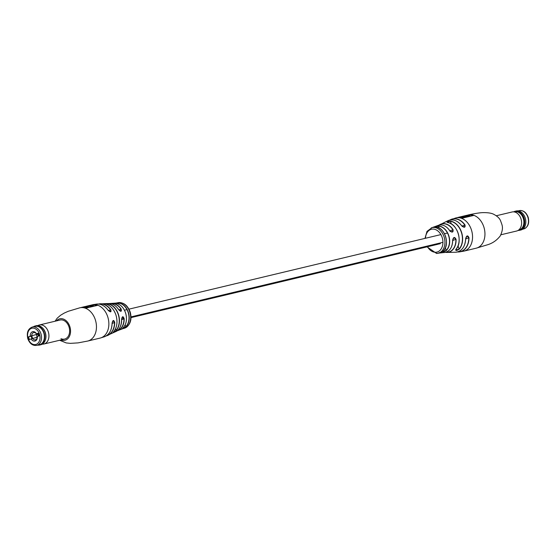 <?xml version="1.0" encoding="UTF-8"?>
<svg xmlns="http://www.w3.org/2000/svg" width="556" height="556" viewBox="0 0 556 556"><rect width="100%" height="100%" fill="white"/><g stroke="black" fill="none" stroke-linecap="round" stroke-linejoin="round"><path stroke-width="0.83" d="M459.228 249.192C456.441 250.888 455.364 250.895 456.017 249.22L455.656 250.026L459.228 249.192A15.867 11.523 76.6 0 0 461.654 232.589A15.867 11.523 76.6 0 0 450.485 221.128C447.26 221.427 446.329 221.9 447.705 222.539L447.782 222.553M435.133 227.015L435.765 227.05C434.528 226.799 435.494 226.452 438.656 226.021L438.58 226.181C435.626 226.549 434.722 226.883 435.876 227.168M438.656 226.021A13.539 9.841 76.6 0 1 448.852 235.876A13.539 9.841 76.6 0 1 446.301 250.547C443.486 252.097 442.458 252.229 443.208 250.944A13.226 9.612 -103.4 0 0 445.641 236.668A13.226 9.612 -103.4 0 0 435.765 227.05M440.317 252.695L438.948 252.938A13.122 9.535 76.6 0 1 438.74 253.015L440.109 252.771A13.205 9.591 76.6 0 0 440.164 252.751A13.205 9.591 76.6 0 0 440.317 252.695M439.518 252.792L441.846 252.132A13.24 9.619 76.6 0 0 442.034 252.014L440.06 252.368A13.122 9.535 76.6 0 1 439.865 252.487L440.866 252.396L439.462 252.702A13.122 9.535 76.6 0 1 439.261 252.799L439.518 252.792A13.17 9.57 76.6 0 1 439.198 252.924M440.936 251.924L442.423 251.75L440.936 251.924A13.17 9.57 76.6 0 1 440.317 252.355M442.159 251.903L441.985 251.479M468.993 237.78L467.033 236.008L465.643 238.628C466.623 235.32 467.742 235.035 468.993 237.78A16.861 12.253 76.6 0 1 461.459 251.409A16.861 12.253 76.6 0 1 459.339 251.924L463.815 251.145A17.083 12.413 76.6 0 0 464.913 250.812A17.083 12.413 76.6 0 0 471.495 230.121A17.083 12.413 76.6 0 0 455.871 217.917L449.846 220.065A16.861 12.253 76.6 0 1 451.451 219.279A16.861 12.253 76.6 0 1 451.528 219.245A16.861 12.253 76.6 0 1 464.99 224.93C465.455 227.682 464.336 227.967 461.64 225.778A16.395 11.912 -103.4 0 0 448.588 220.44A16.395 11.912 -103.4 0 0 448.164 220.614L438.997 225.138A14.602 10.613 76.6 0 1 440.262 224.381A14.602 10.613 76.6 0 1 440.887 224.117A14.602 10.613 76.6 0 1 453.064 229.677C453.335 232.519 452.181 232.811 449.616 230.559A13.983 10.161 -103.4 0 0 438.079 225.423A13.983 10.161 -103.4 0 0 437.676 225.583L432.005 227.647A13.17 9.57 76.6 0 1 444.126 237.037A13.17 9.57 76.6 0 1 441.179 251.729M453.925 237.614L452.667 240.178C452.424 247.622 449.575 251.743 444.119 252.535A13.983 10.161 -103.4 0 0 446.378 252.063A13.983 10.161 -103.4 0 0 452.619 240.199C453.46 236.925 454.606 236.627 456.066 239.309L453.918 237.614L452.619 240.199A13.837 10.057 76.6 0 1 452.612 241.457M455.989 217.889A17.083 12.413 76.6 0 1 456.108 217.862A17.083 12.413 76.6 0 1 461.821 218.286L473.941 215.387A17.083 12.413 -103.4 0 0 468.228 214.963A17.083 12.413 -103.4 0 0 467.221 215.269M439.073 253.043L437.767 253.3A13.122 9.535 76.6 0 1 437.551 253.341L439.615 252.938A13.205 9.591 76.6 0 0 439.796 252.883L438.42 253.126A13.122 9.535 76.6 0 1 438.204 253.188L439.004 252.771M438.656 253.147L437.767 253.3M438.475 253.182L439.379 252.695M438.913 253.098L444.119 252.535M456.066 239.309A14.602 10.613 76.6 0 1 449.554 251.937A14.602 10.613 76.6 0 1 446.968 252.438L455.718 252.229A16.395 11.912 -103.4 0 0 458.318 251.68A16.395 11.912 -103.4 0 0 465.643 238.628A16.249 11.808 76.6 0 1 465.636 239.101M462.258 226.459L464.58 227.182L464.837 225.041A16.715 12.149 -103.4 0 0 450.186 220.002M450.04 231.094L452.473 231.991L452.911 229.774A14.463 10.508 -103.4 0 0 439.268 225.076M458.054 245.828L459.068 249.102A15.721 11.426 -103.4 0 0 461.48 232.644A15.721 11.426 -103.4 0 0 450.409 221.288L447.01 222.282L447.747 222.532C457.317 223.491 463.099 241.916 456.066 249.199M443.257 250.895L442.771 251.541L446.141 250.45A13.4 9.737 -103.4 0 0 448.671 235.932A13.4 9.737 -103.4 0 0 438.58 226.181L439.17 228.078M442.312 251.493L441.86 251.236M437.725 253.341A13.17 9.57 76.6 0 1 437.53 253.369L436.648 253.439A13.122 9.535 76.6 0 1 436.446 253.446L436.446 253.446M437.53 253.369L436.759 253.175M437.461 253.369L436.988 253.161M473.42 215.513A17.083 12.413 -103.4 0 0 468.757 215.214M458.672 217.625A17.083 12.413 76.6 0 1 461.8 217.57L469.834 215.645L469.73 215.304A17.083 12.413 -103.4 0 0 466.192 215.45L458.151 217.375A17.083 12.413 76.6 0 1 461.688 217.229L469.73 215.304M457.143 217.674A17.083 12.413 76.6 0 1 458.151 217.375M464.99 224.93L461.973 226.118M435.793 227.05C444.737 226.973 450.374 244.869 443.243 250.93L443.208 250.944M446.301 250.547L445.328 247.844M453.064 229.677L449.929 230.907M451.208 223.853L450.485 221.128M518.206 230.413A9.786 7.11 -103.4 0 0 519.721 230.281L520.826 230.017A9.786 7.11 -103.4 0 0 524.377 227.355A9.786 7.11 -103.4 0 0 524.461 216.062A9.786 7.11 -103.4 0 0 516.274 210.981L515.169 211.245A9.786 7.11 -103.4 0 0 513.758 211.808M519.721 230.281A9.786 7.11 -103.4 0 0 523.272 227.619A9.786 7.11 -103.4 0 0 523.356 216.326A9.786 7.11 -103.4 0 0 515.169 211.245M500.9 234.778L516.614 231.025A9.786 7.11 -103.4 0 0 517.497 230.726L519.964 229.642A9.306 6.762 -103.4 0 0 522.508 227.39A9.306 6.762 -103.4 0 0 522.842 217.201A9.306 6.762 -103.4 0 0 515.676 211.697L512.98 211.85A9.786 7.11 -103.4 0 0 512.069 211.989L496.348 215.742M517.497 230.726A9.786 7.11 -103.4 0 0 520.166 228.356A9.786 7.11 -103.4 0 0 520.52 217.639A9.786 7.11 -103.4 0 0 512.98 211.85M125.364 327.859L125.364 327.859A13.122 9.535 -103.4 0 0 125.566 327.762L125.969 327.553A13.122 9.535 -103.4 0 0 126.163 327.435L125.142 327.957A13.17 9.57 -103.4 0 1 124.822 328.089L124.614 328.165A13.17 9.57 -103.4 0 1 124.294 328.276L123.634 328.443M60.958 338.667A9.786 7.11 -103.4 0 0 64.628 339.07A9.786 7.11 -103.4 0 0 69.027 327.025A9.786 7.11 -103.4 0 0 60.076 320.034L39.386 324.975A9.786 7.11 76.6 0 1 42.437 325.142A9.786 7.11 76.6 0 1 48.9 334.886A9.786 7.11 76.6 0 1 43.931 344.011A9.786 7.11 76.6 0 1 43.02 344.15L42.242 344.192M113.605 332.286L116.301 330.466C113.723 332.585 112.792 333.051 113.514 331.876L113.549 331.842M123.112 328.228L125.927 326.824C123.196 328.561 122.23 328.902 123.029 327.852L122.549 328.332M115.579 328.652L116.114 330.382A15.054 10.939 -103.4 0 0 118.324 314.738A15.054 10.939 -103.4 0 0 107.864 303.889L104.709 303.736M125.169 324.843L125.753 326.726A13.08 9.508 -103.4 0 0 128.2 312.562A13.08 9.508 -103.4 0 0 118.379 303.048L116.419 303.152M59.652 340.258L66.233 342.934L70.369 343.365L78.055 342.885L87.723 341.05A17.083 12.413 -103.4 0 0 88.821 340.71A17.083 12.413 -103.4 0 0 95.41 320.027A17.083 12.413 -103.4 0 0 79.779 307.822L79.828 307.809A17.083 12.413 76.6 0 1 79.828 307.809A17.083 12.413 76.6 0 1 85.541 308.232L97.661 305.334A17.083 12.413 -103.4 0 0 91.948 304.91A17.083 12.413 -103.4 0 0 90.941 305.216M121.625 319.255L121.646 319.241C121.396 325.906 119.429 330.028 115.738 331.619A14.602 10.613 -103.4 0 0 121.625 319.255C122.223 316.086 123.071 315.905 124.169 318.713A13.983 10.161 76.6 0 1 118.324 330.417A13.983 10.161 76.6 0 1 117.921 330.577A13.983 10.161 76.6 0 1 117.01 330.862L123.237 328.554M104.34 336.797A16.861 12.253 -103.4 0 0 104.472 336.755A16.861 12.253 -103.4 0 0 104.549 336.721A16.861 12.253 -103.4 0 0 112.09 323.092C112.896 319.86 113.778 319.665 114.744 322.508A16.395 11.912 76.6 0 1 107.836 335.386A16.395 11.912 76.6 0 1 107.412 335.56A16.395 11.912 76.6 0 1 106.154 335.928L115.738 331.619M108.086 310.248A16.861 12.253 -103.4 0 0 96.661 304.076C100.963 303.715 104.785 305.772 108.128 310.255L110.623 311.798L110.741 309.657C111.492 312.312 110.609 312.514 108.086 310.248L108.121 310.29M118.623 309.623A14.602 10.613 -103.4 0 0 109.032 303.562C112.743 303.597 115.947 305.619 118.657 309.629L120.958 311.242L121.166 309.073C121.792 311.791 120.944 311.979 118.623 309.623L118.65 309.657M126.872 326.879L125.204 327.623L126.935 326.9A13.122 9.535 -103.4 0 0 127.102 326.775L126.872 326.879A13.17 9.57 -103.4 0 0 129.847 312.166A13.17 9.57 -103.4 0 0 117.865 302.735C123.529 302.11 127.651 305.23 130.222 312.111C131.918 318.539 130.764 323.516 126.768 327.032M124.516 328.019L124.21 328.179A13.205 9.591 -103.4 0 1 124.03 328.262L124.363 328.123M123.029 327.852A13.539 9.841 -103.4 0 0 125.621 313.139A13.539 9.841 -103.4 0 0 115.377 303.277L118.47 302.881A13.226 9.612 76.6 0 1 128.401 312.507A13.226 9.612 76.6 0 1 125.927 326.824M104.111 303.743L104.771 303.75C109.949 304.82 113.695 308.643 116.016 315.217C117.851 321.966 117.024 327.512 113.535 331.862A15.867 11.523 -103.4 0 0 115.989 315.224A15.867 11.523 -103.4 0 0 104.757 303.75L107.975 303.729A15.193 11.037 76.6 0 1 118.525 314.675A15.193 11.037 76.6 0 1 116.301 330.466M122.932 328.638L123.995 328.353A13.17 9.57 -103.4 0 0 124.078 328.332L123.369 328.221M106.516 335.699A16.249 11.808 -103.4 0 0 114.529 322.515L113.139 320.597L112.09 323.057C111.853 330.104 109.303 334.663 104.472 336.755L100.129 338.083A17.083 12.413 -103.4 0 0 101.227 337.742A17.083 12.413 -103.4 0 0 107.815 317.059A17.083 12.413 -103.4 0 0 92.185 304.855A17.083 12.413 -103.4 0 0 92.067 304.883M117.316 330.625A13.837 10.057 -103.4 0 0 123.953 318.72L122.487 316.837L121.625 319.227M125.566 327.762L125.343 327.866A13.17 9.57 -103.4 0 0 125.753 327.651L125.885 327.331M126.163 327.435L125.948 327.54A13.17 9.57 -103.4 0 0 126.184 327.387L126.601 326.879M126.622 327.136L126.226 327.303L126.462 326.803M97.14 305.459A17.083 12.413 -103.4 0 0 92.47 305.161M85.777 306.432A17.083 12.413 76.6 0 1 86.66 306.175A17.083 12.413 76.6 0 1 90.072 306.015L93.311 305.237L93.415 305.578L90.176 306.349A17.083 12.413 76.6 0 0 87.507 306.37M80.863 307.621A17.083 12.413 76.6 0 1 81.864 307.322A17.083 12.413 76.6 0 1 85.276 307.162L88.272 306.439L88.376 306.78L85.381 307.496A17.083 12.413 76.6 0 0 82.392 307.572M88.272 306.439A17.083 12.413 -103.4 0 0 84.866 306.606L81.864 307.322M93.311 305.237A17.083 12.413 -103.4 0 0 89.905 305.397L86.66 306.175M118.748 304.222L118.47 302.881M123.05 327.838C126.42 324.19 127.289 319.29 125.656 313.132C123.501 307.155 120.075 303.875 115.384 303.277L115.398 303.284M121.66 319.589L124.169 318.713M108.184 304.91L107.975 303.729M112.117 323.425L114.744 322.508M37.266 337.332L32.589 338.451A3.739 2.717 -103.4 0 0 35.396 339.834A3.739 2.717 -103.4 0 0 37.301 336.665L37.363 336.547A4.802 3.489 76.6 0 1 35.236 340.953A4.802 3.489 76.6 0 1 31.101 338.91L32.589 338.451L31.768 335.803A7.992 0.507 -17.3 0 1 36.328 334.559L37.683 334.246M33.909 338.131A7.992 0.507 -17.3 0 1 37.169 337.27L37.28 337.249M31.317 336.019L31.768 335.803M38.288 336.192L37.495 333.635L38.294 333.343M43.813 333.086A9.431 6.853 -103.4 0 0 35.188 326.344L32.331 327.032A9.431 6.853 76.6 0 1 40.956 333.767A9.431 6.853 76.6 0 1 36.717 345.373L39.573 344.692A9.431 6.853 -103.4 0 0 43.813 333.086M31.192 336.213L28.53 336.853L30.26 336.199A4.802 3.489 76.6 0 1 32.387 331.793A4.802 3.489 76.6 0 1 36.515 333.829L36.46 333.954A3.739 2.717 -103.4 0 0 33.659 332.564A3.739 2.717 -103.4 0 0 31.748 335.734L30.26 336.199M31.748 335.734L33.061 335.421M37.516 333.704L36.46 333.954M36.515 333.829L38.246 333.176L39.087 335.893L37.363 336.547M31.101 338.91L29.378 339.563L28.53 336.853M33.409 326.775A9.786 7.11 76.6 0 1 35.174 325.983A9.786 7.11 76.6 0 1 38.225 326.15A9.786 7.11 76.6 0 1 44.688 335.893A9.786 7.11 76.6 0 1 39.726 345.019A9.786 7.11 76.6 0 1 37.794 345.116M35.174 325.983L36.279 325.719A9.786 7.11 76.6 0 1 39.337 325.885A9.786 7.11 76.6 0 1 41.902 327.394A9.786 7.11 76.6 0 1 45.085 340.724A9.786 7.11 76.6 0 1 40.831 344.755L39.726 345.019M42.054 327.533A9.306 6.762 76.6 0 1 42.214 327.665A9.306 6.762 76.6 0 1 45.244 340.341A9.306 6.762 76.6 0 1 45.161 340.529M33.645 326.713A9.681 7.033 76.6 0 1 38.149 326.268A9.681 7.033 76.6 0 1 44.577 336.985A9.681 7.033 76.6 0 1 38.03 345.061M37.794 325.587L38.503 325.274A9.786 7.11 76.6 0 1 39.386 324.975M468.249 214.957A17.083 12.413 76.6 0 1 468.277 214.95A17.083 12.413 76.6 0 1 483.901 227.161A17.083 12.413 76.6 0 1 477.319 247.844A17.083 12.413 76.6 0 1 476.221 248.178L487.765 244.703C492.741 243.16 496.918 240.213 500.289 235.869C504.07 227.647 502.005 225.124 500.678 221.052C499.712 218.341 497.182 215.978 493.089 213.977C490.733 212.99 487.285 212.545 482.754 212.635C478.236 212.733 469.021 214.755 468.277 214.95L468.228 214.963M456.017 249.22A15.193 11.037 -103.4 0 0 458.2 233.478A15.193 11.037 -103.4 0 0 447.705 222.539M431.234 227.89A13.17 9.57 76.6 0 1 432.005 227.647L426.987 231.393L424.986 238.385M427.501 246.746A11.745 8.535 -103.4 0 0 438.795 251.305A11.745 8.535 -103.4 0 0 442.208 237.634A11.745 8.535 -103.4 0 0 432.679 229.072A11.745 8.535 -103.4 0 0 425.472 238.267M438.455 253.182A13.17 9.57 76.6 0 1 438.135 253.265A13.17 9.57 76.6 0 1 438.017 253.286M445.495 252.341L446.968 252.438A14.602 10.613 76.6 0 1 445.495 252.334M459.339 251.924A16.861 12.253 76.6 0 1 457.477 251.951L459.339 251.924M440.123 252.473A13.17 9.57 76.6 0 1 439.72 252.695M465.685 238.955L468.805 237.78A16.715 12.149 -103.4 0 1 457.796 251.861M452.674 240.526L455.878 239.316A14.463 10.508 -103.4 0 1 445.766 252.264M456.128 228.919A15.054 10.939 76.6 0 1 459.068 241.214M527.908 217.368A9.431 6.853 -103.4 0 0 519.283 210.627C523.328 210.112 526.303 212.343 528.2 217.32C529.541 223.352 528.033 227.23 523.669 228.968A9.431 6.853 -103.4 0 0 527.908 217.368M61.028 339.931A11.03 8.013 -103.4 0 0 65.622 340.063A11.03 8.013 -103.4 0 0 69.875 326.706A11.03 8.013 -103.4 0 0 59.075 319.04A11.03 8.013 -103.4 0 0 56.476 320.888M105.529 303.611L98.53 304.049A16.395 11.912 76.6 0 1 100.282 303.771A16.395 11.912 76.6 0 1 110.741 309.657M110.505 303.666A13.983 10.161 76.6 0 1 111.881 303.465A13.983 10.161 76.6 0 1 121.166 309.073M98.961 304.097A16.249 11.808 -103.4 0 1 110.561 309.775L108.392 310.595M110.887 303.729A13.837 10.057 -103.4 0 1 120.986 309.185L118.894 309.977M37.169 337.27L36.328 334.559M39.518 334.212A8.361 6.074 -103.4 0 0 31.331 328.401A8.361 6.074 -103.4 0 0 28.106 338.528A8.361 6.074 -103.4 0 0 36.293 344.338A8.361 6.074 -103.4 0 0 39.518 334.212M131.014 317.615L437.926 244.251M438.566 244.098L440.324 243.674M121.646 319.13L123.265 318.741M131.014 316.892L442.937 242.326M120.346 311.207L121.277 310.985M124.461 310.22L126.983 309.623M128.985 309.143L440.894 234.583M444.473 233.728L447.469 233.013M451.59 232.026L452.897 231.713M438.517 253.175L438.003 253.293M463.815 251.145L476.221 248.178M427.015 246.857L436.557 253.453M448.164 220.614C453.036 218.8 457.546 220.523 461.702 225.778L464.58 227.182M440.06 252.904L441.381 252.744M437.676 225.583C442.069 223.957 446.065 225.611 449.672 230.559C449.637 231.199 450.568 231.678 452.473 231.991M450.381 252.389L451.972 252.361M455.718 252.229C461.821 251.354 465.143 246.815 465.692 238.607L467.033 236.008M518.206 210.884L519.283 210.627M522.591 229.225L523.669 228.968M79.779 307.822L68.235 311.297L64.26 313.063L60.597 315.252L57.143 318.24L55.1 321.222M96.661 304.076L91.948 304.91M109.032 303.562L105.619 303.611M110.505 303.659L115.384 303.277M117.865 302.735L116.009 303.083M100.129 338.083L87.723 341.05M126.546 327.192L126.129 327.463M125.913 327.588L125.468 327.818M125.253 327.922L124.905 328.068M124.676 328.151L124.322 328.262M115.926 303.096L109.011 303.562M94.2 304.438L92.942 304.681M110.262 303.632L112.736 303.472M113.535 331.862L113.056 332.446M31.949 338.646L31.136 336.046M32.331 327.032C27.967 328.77 26.459 332.648 27.8 338.68C29.697 343.657 32.672 345.888 36.717 345.373M45.244 340.341L45.085 340.724M43.931 344.011L64.628 339.07"/></g></svg>
